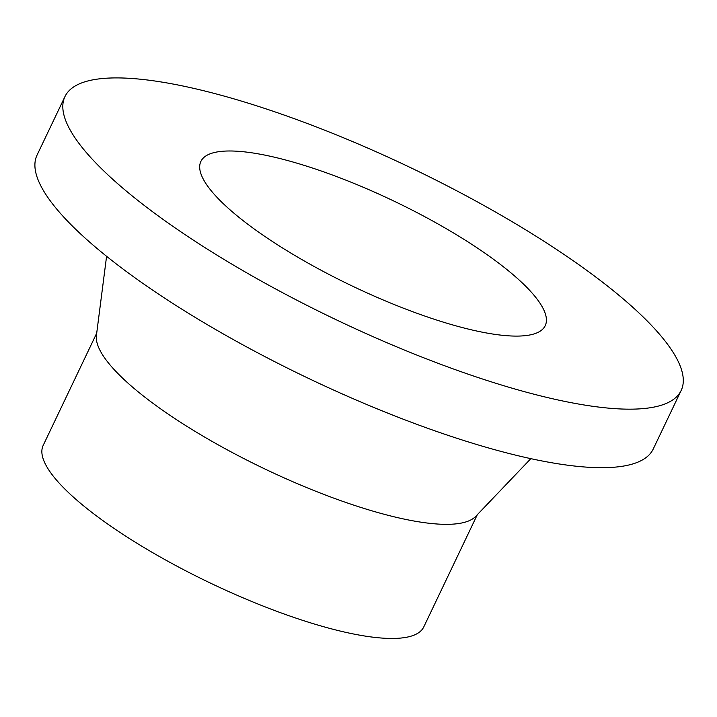 <?xml version="1.0" encoding="UTF-8"?>
<svg xmlns="http://www.w3.org/2000/svg" width="717" height="717" viewBox="0 0 717 717"><rect width="100%" height="100%" fill="white"/><g stroke="black" fill="none" stroke-linecap="round" stroke-linejoin="round"><path stroke-width="1.08" d="M289.381 116.916A341.355 84.651 -154.5 0 1 681.15 390.496A341.355 84.651 -154.5 0 1 336.605 319.943A341.355 84.651 -154.5 0 1 64.951 96.589A341.355 84.651 -154.5 0 1 289.381 116.916M681.15 390.496L653.232 449.021A341.355 84.651 -154.5 0 1 308.695 378.468A341.355 84.651 -154.5 0 1 37.042 155.114L64.951 96.589M326.289 172.779A190.758 47.304 -154.5 0 1 545.225 325.661A190.758 47.304 -154.5 0 1 352.683 286.235A190.758 47.304 -154.5 0 1 200.877 161.424A190.758 47.304 -154.5 0 1 326.289 172.779M477.289 514.725L423.774 626.927A210.834 52.287 -154.5 0 1 210.968 583.351A210.834 52.287 -154.5 0 1 43.181 445.4L96.705 333.19M530.831 458.656L475.756 516.339A210.834 52.287 -154.5 0 1 265.407 469.232A210.834 52.287 -154.5 0 1 96.419 335.404L106.582 256.301"/></g></svg>

